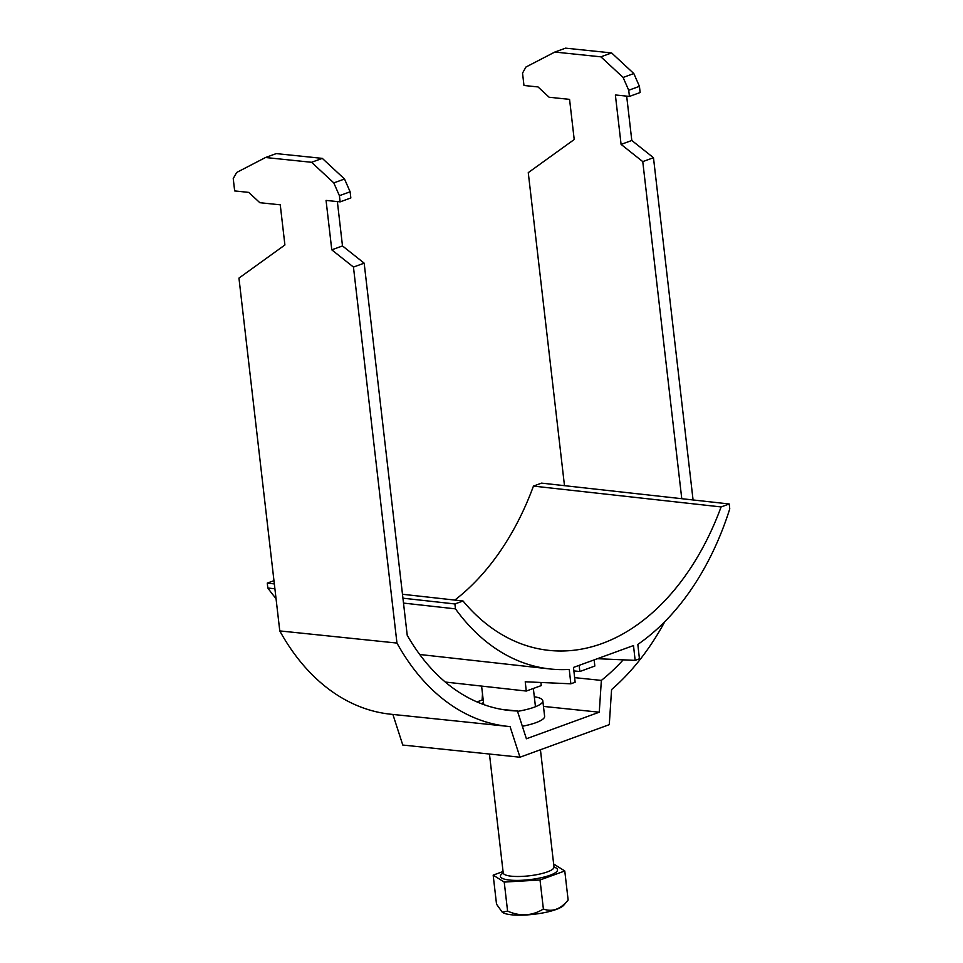 <?xml version="1.0" encoding="UTF-8"?>
<svg xmlns="http://www.w3.org/2000/svg" width="963" height="963" viewBox="0 0 963 963"><rect width="100%" height="100%" fill="white"/><g stroke="black" fill="none" stroke-linecap="round" stroke-linejoin="round"><path stroke-width="1.44" d="M517.528 711.356A33.561 7.728 -6.6 0 0 542.819 700.835A33.561 7.728 -6.6 0 0 534.309 696.779M522.355 726.258A33.561 7.728 -6.6 0 0 544.613 716.279L542.819 700.835M664.831 621.616A252.462 170.559 95.9 0 1 611.577 689.568L609.278 724.658L519.972 757.207L402.787 745.049L392.892 714.45M681.768 498.702L642.766 161.615L653.48 157.715L631.8 140.478L626.672 96.131M653.48 157.715L693.071 499.966M642.766 161.615L621.087 144.39L615.369 94.964L629.429 96.42L640.142 92.52L639.432 86.333L633.823 73.549L611.601 52.929L565.546 48.15L554.832 52.05L525.93 67.037L522.536 73.128L523.968 85.478L538.028 86.935L549.151 97.251L569.566 99.37L574.213 139.527L528.266 172.642L564.487 485.677M519.972 757.207L510.053 726.584A252.462 170.559 -84.1 0 1 507.826 726.367A252.462 170.559 -84.1 0 1 396.961 643.067L279.776 630.909A252.462 170.559 -84.1 0 0 390.653 714.209L507.826 726.367M623.23 659.836A236.477 159.762 -84.1 0 1 601.357 680.408L599.263 712.199L543.469 706.409M279.776 630.909L238.956 278.102L284.904 244.975L280.257 204.818L259.841 202.699L248.719 192.395L234.659 190.927L233.239 178.576L236.633 172.485L265.523 157.511L311.579 162.29L333.8 182.91L339.409 195.694L340.12 201.869L326.06 200.412L331.778 249.838L353.457 267.064L364.17 263.164L407.229 635.291A236.477 159.762 95.9 0 0 509.475 710.477A236.477 159.762 95.9 0 0 517.42 711.007L526.4 738.765L599.263 712.199M353.457 267.064L396.961 643.067M482.499 693.829L482.09 700.041L476.974 701.907M629.429 96.42L628.719 90.245L623.109 77.449L600.888 56.829L554.832 52.05M337.363 201.592L342.491 245.938L364.17 263.164M265.523 157.511L276.237 153.599L322.292 158.377L344.513 178.998L350.123 191.793L350.833 197.969L340.12 201.869M483.233 700.161L482.09 700.041M574.634 677.639L601.357 680.408M517.42 711.007L501.591 709.358M483.51 702.653A33.561 7.728 -6.6 0 0 481.235 703.652M322.292 158.377L311.579 162.29M344.513 178.998L333.8 182.91M350.123 191.793L339.409 195.694M331.778 249.838L342.491 245.938M631.8 140.478L621.087 144.39M639.432 86.333L628.719 90.245M623.109 77.449L633.823 73.549M600.888 56.829L611.601 52.929M553.665 864.028L564.775 870.973L540.026 879.989L504.227 882.072L493.164 875.126L496.523 904.161L502.205 912.142L507.585 911.106C520.14 916.656 532.07 915.957 543.385 909.024C552.353 912.25 560.598 909.241 568.134 900.008L563.776 905.196A31.791 7.319 173.4 0 1 542.506 912.996A31.791 7.319 173.4 0 1 511.582 914.802A31.791 7.319 173.4 0 1 502.421 912.298A31.791 7.319 173.4 0 1 502.325 912.226M493.164 875.126L503.059 871.515M507.585 911.106L504.227 882.072M543.385 909.024L540.026 879.989M568.134 900.008L564.775 870.973M729.22 503.974L721.094 506.935L533.454 486.086L541.579 483.125L729.22 503.974L729.761 508.873A249.261 168.068 96.3 0 1 637.831 644.416L639.432 658.8L635.147 660.365L633.498 645.547L573.491 667.419L575.14 682.237L570.854 683.802L569.253 669.417A249.261 168.068 96.3 0 1 549.741 668.936L419.699 654.491M721.094 506.935A246.071 165.913 -83.7 0 1 548.368 650.314A246.071 165.913 -83.7 0 1 463.034 600.996L454.909 603.957L455.463 608.857A249.261 168.068 96.3 0 0 549.741 668.936M635.147 660.365L597.421 658.704M573.876 670.91L579.834 671.512L594.833 666.047L594.147 659.884M540.917 682.478L541.266 685.584L526.267 691.049L445.291 682.045M274.347 583.903L267.269 583.109L267.822 588.02L274.912 588.802M403.497 603.091L455.463 608.857M267.822 588.02A249.261 168.068 96.3 0 0 276.044 598.589M454.909 603.957L402.931 598.192M463.034 600.996L402.474 594.267M273.974 580.677L267.269 583.109M533.454 486.086A246.071 165.913 -83.7 0 1 454.813 600.081M526.267 691.049L525.232 681.78L570.854 683.802M420.362 655.37L420.265 654.551M579.148 665.361L579.834 671.512M489.457 754.041L503.216 872.899A25.568 5.886 -6.6 0 0 511.461 876.21A25.568 5.886 -6.6 0 0 539.16 874.187A25.568 5.886 -6.6 0 0 554.002 867.025L553.966 867.555M554.014 867.097A28.758 6.621 173.4 0 1 546.635 876.354A28.758 6.621 173.4 0 1 509.68 880.074A28.758 6.621 173.4 0 1 503.216 872.972M481.596 686.089L483.739 704.591M533.346 688.461L535.464 706.722M540.436 749.744L554.002 867.025"/></g></svg>
